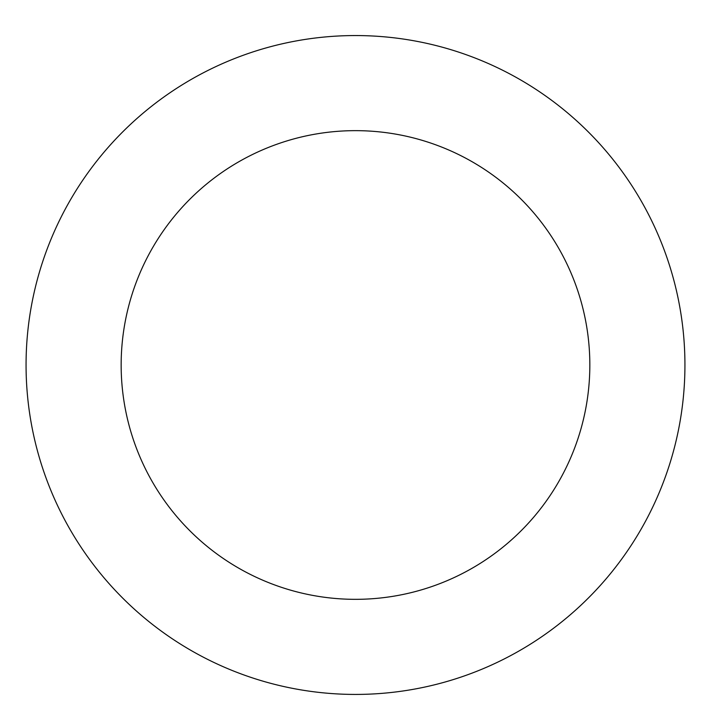 <?xml version="1.0" encoding="UTF-8"?>
<svg xmlns="http://www.w3.org/2000/svg" width="711" height="711" viewBox="0 0 711 711"><rect width="100%" height="100%" fill="white"/><g stroke="black" fill="none" stroke-linecap="round" stroke-linejoin="round"><path stroke-width="1.07" d="M245.295 54.534A329.442 329.442 0 0 0 141.738 615.664A329.442 329.442 0 0 0 679.467 424.778A329.442 329.442 0 0 0 245.295 54.534M277.103 144.155A234.337 234.337 0 0 0 203.444 543.302A234.337 234.337 0 0 0 585.944 407.519A234.337 234.337 0 0 0 277.103 144.155"/></g></svg>
